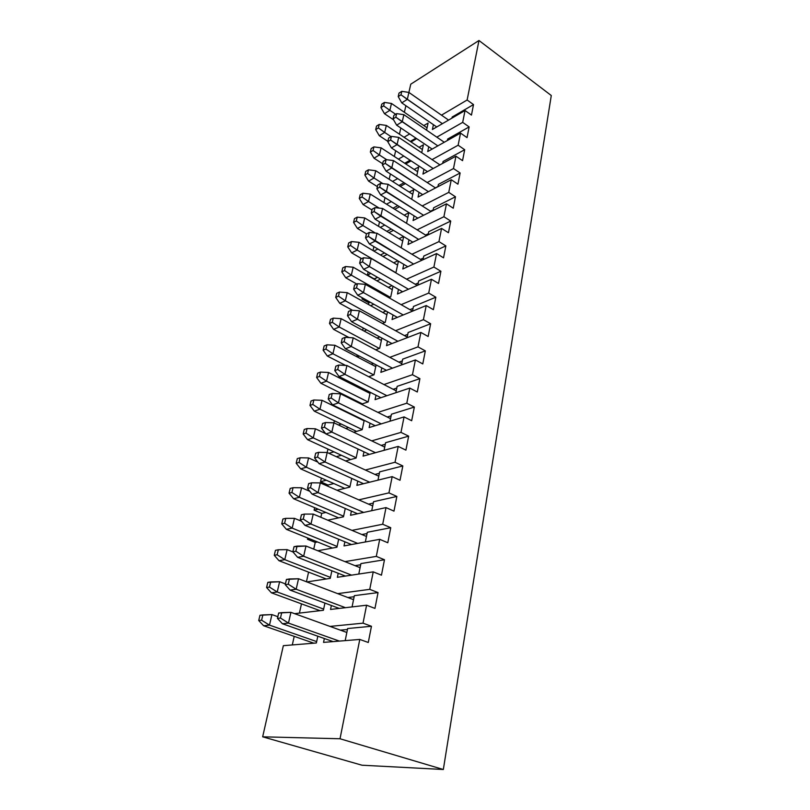 <?xml version="1.0" encoding="UTF-8"?>
<svg xmlns="http://www.w3.org/2000/svg" width="810" height="810" viewBox="0 0 810 810"><rect width="100%" height="100%" fill="white"/><g stroke="black" fill="none" stroke-linecap="round" stroke-linejoin="round"><path stroke-width="1.21" d="M277.83 616.693L271.937 614.598L269.477 625.128L316.659 641.591L269.477 625.128L263.655 625.755L313.834 643.18L263.655 625.755L258.714 620.521L261.61 620.197L262.865 614.922L259.969 615.266L258.714 620.521L259.969 615.266L271.937 614.598L277.83 616.693M258.714 620.521L263.655 625.755L269.477 625.128L261.61 620.197L258.714 620.521M261.61 620.197L269.477 625.128L271.937 614.598L262.865 614.922L261.61 620.197M285.424 583.899L279.622 581.722L277.223 591.988L323.646 609.1L277.223 591.988L271.431 592.829L320.051 610.679L271.431 592.829L266.581 587.513L269.467 587.078L270.692 581.934L267.806 582.39L266.581 587.513L267.806 582.39L279.622 581.722L285.424 583.899M266.581 587.513L271.431 592.829L277.223 591.988L269.467 587.078L266.581 587.513M269.467 587.078L277.223 591.988L279.622 581.722L270.692 581.934L269.467 587.078M292.977 551.944L287.125 549.636L284.786 559.659L330.46 577.398L284.786 559.659L279.005 560.702L326.278 578.978L279.005 560.702L274.256 555.316L277.131 554.769L278.326 549.757L275.451 550.314L274.256 555.316L275.451 550.314L278.326 549.757L287.125 549.636L292.977 551.944M274.256 555.316L279.005 560.702L284.786 559.659L277.131 554.769L274.256 555.316M277.131 554.769L284.786 559.659L287.125 549.636L278.326 549.757L277.131 554.769M301.553 521.275L294.445 518.329L292.167 528.11L337.112 546.436L292.167 528.11L286.406 529.355L332.485 548.046L286.406 529.355L281.748 523.888L284.614 523.25L285.768 518.349L282.903 519.008L281.748 523.888L282.903 519.008L285.768 518.349L294.445 518.329L301.553 521.275M281.748 523.888L286.406 529.355L292.167 528.11L284.614 523.25L281.748 523.888M284.614 523.25L292.167 528.11L294.445 518.329L285.768 518.349L284.614 523.25M309.835 491.336L301.593 487.772L299.366 497.32L343.612 516.193L299.366 497.32L293.625 498.747L338.641 517.853L293.625 498.747L289.059 493.209L291.914 492.48L293.048 487.701L290.193 488.45L289.059 493.209L290.193 488.45L293.048 487.701L301.593 487.772L309.835 491.336M289.059 493.209L293.625 498.747L299.366 497.32L291.914 492.48L289.059 493.209M291.914 492.48L299.366 497.32L301.593 487.772L293.048 487.701L291.914 492.48M333.143 641.611L282.406 623.74L333.143 641.611M281.708 612.654L278.68 613.018L277.445 618.384L280.462 618.04L281.708 612.654L280.462 618.04L288.481 623.092L339.4 641.095L288.481 623.092L282.406 623.74L288.481 623.092L290.922 612.34L288.481 623.092L280.462 618.04L277.445 618.384L282.406 623.74L277.445 618.384L278.68 613.018L290.922 612.34L346.842 632.478L290.922 612.34L281.708 612.654M339.258 608.421L290.112 590.115L339.258 608.421M289.464 578.968L286.457 579.444L285.242 584.668L288.259 584.212L289.464 578.968L288.259 584.212L296.166 589.235L345.475 607.692L296.166 589.235L290.112 590.115L296.166 589.235L298.546 578.755L296.166 589.235L288.259 584.212L285.242 584.668L290.112 590.115L285.242 584.668L286.457 579.444L298.546 578.755L353.545 599.683L298.546 578.755L289.464 578.968M345.394 576.082L297.624 557.331L345.394 576.082M297.037 546.112L294.03 546.699L292.856 551.802L295.852 551.235L297.037 546.112L295.852 551.235L303.659 556.237L351.591 575.14L303.659 556.237L297.624 557.331L303.659 556.237L305.977 546.011L303.659 556.237L295.852 551.235L292.856 551.802L297.624 557.331L292.856 551.802L294.03 546.699L305.977 546.011L360.085 567.688L305.977 546.011L297.037 546.112M351.51 544.533L304.955 525.346L351.51 544.533M304.418 514.077L301.421 514.765L300.277 519.747L303.264 519.068L304.418 514.077L303.264 519.068L310.959 524.05L357.666 543.399L310.959 524.05L304.955 525.346L310.959 524.05L313.227 514.077L310.959 524.05L303.264 519.068L300.277 519.747L304.955 525.346L300.277 519.747L301.421 514.765L304.418 514.077L313.227 514.077L366.464 536.463L313.227 514.077L304.418 514.077M357.564 513.763L312.103 494.14L357.564 513.763M311.617 482.821L308.64 483.61L307.517 488.46L310.493 487.691L311.617 482.821L310.493 487.691L318.087 492.642L363.69 512.436L318.087 492.642L312.103 494.14L318.087 492.642L320.294 482.912L318.087 492.642L310.493 487.691L307.517 488.46L312.103 494.14L307.517 488.46L308.64 483.61L311.617 482.821L320.294 482.912L372.691 505.966L320.294 482.912L311.617 482.821M317.864 462.125L308.58 457.933L306.393 467.259L349.95 486.658L306.393 467.259L300.682 468.868L344.706 488.369L300.682 468.868L296.187 463.259L299.032 462.439L300.145 457.772L297.3 458.612L296.187 463.259L297.3 458.612L300.145 457.772L308.58 457.933L317.864 462.125M296.187 463.259L300.682 468.868L306.393 467.259L299.032 462.439L296.187 463.259M299.032 462.439L306.393 467.259L308.58 457.933L300.145 457.772L299.032 462.439M325.63 433.593L315.394 428.784L313.257 437.886L356.157 457.782L313.257 437.886L307.567 439.668L350.69 459.553L307.567 439.668L303.163 434.008L305.998 433.097L307.081 428.541L304.246 429.462L303.163 434.008L304.246 429.462L307.081 428.541L315.394 428.784L325.63 433.593M303.163 434.008L307.567 439.668L313.257 437.886L305.998 433.097L303.163 434.008M305.998 433.097L313.257 437.886L315.394 428.784L307.081 428.541L305.998 433.097M364.105 420.805L322.046 400.302L319.97 409.202L362.222 429.563L319.97 409.202L314.3 411.146L356.572 431.406L314.3 411.146L309.977 405.425L312.792 404.443L313.855 399.988L311.03 400.99L309.977 405.425L311.03 400.99L313.855 399.988L322.046 400.302L364.105 420.805M309.977 405.425L314.3 411.146L319.97 409.202L312.792 404.443L309.977 405.425M312.792 404.443L319.97 409.202L322.046 400.302L313.855 399.988L312.792 404.443M369.988 393.407L328.556 372.478L326.521 381.176L368.115 401.952L326.521 381.176L320.882 383.272L362.353 403.876L320.882 383.272L316.629 377.5L319.444 376.427L320.476 372.084L317.662 373.157L316.629 377.5L317.662 373.157L320.476 372.084L328.556 372.478L369.988 393.407M316.629 377.5L320.882 383.272L326.521 381.176L319.444 376.427L316.629 377.5M319.444 376.427L326.521 381.176L328.556 372.478L320.476 372.084L319.444 376.427M375.749 366.616L334.925 345.273L332.93 353.778L373.764 374.898L332.93 353.778L327.311 356.015L345.617 365.432L327.311 356.015L323.129 350.193L325.934 349.059L326.946 344.807L324.142 345.951L323.129 350.193L324.142 345.951L326.946 344.807L334.925 345.273L375.749 366.616M323.129 350.193L327.311 356.015L332.93 353.778L325.934 349.059L323.129 350.193M325.934 349.059L332.93 353.778L334.925 345.273L326.946 344.807L325.934 349.059M381.378 340.402L341.142 318.674L339.198 326.987L379.313 348.432L339.198 326.987L333.599 329.366L349.029 337.567L333.599 329.366L329.498 323.504L332.282 322.299L333.274 318.138L330.48 319.353L329.498 323.504L330.48 319.353L333.274 318.138L341.142 318.674L381.378 340.402M329.498 323.504L333.599 329.366L339.198 326.987L332.282 322.299L329.498 323.504M332.282 322.299L339.198 326.987L341.142 318.674L333.274 318.138L332.282 322.299M386.897 314.746L347.227 292.653L345.323 300.793L384.75 322.542L345.323 300.793L339.755 303.304L352.492 310.291L339.755 303.304L335.715 297.402L338.489 296.126L339.461 292.056L336.687 293.341L335.715 297.402L336.687 293.341L339.461 292.056L347.227 292.653L386.897 314.746M335.715 297.402L339.755 303.304L345.323 300.793L338.489 296.126L335.715 297.402M338.489 296.126L345.323 300.793L347.227 292.653L339.461 292.056L338.489 296.126M392.293 289.646L353.18 267.209L351.317 275.167L390.086 297.199L351.317 275.167L345.769 277.8L356.785 284.026L345.769 277.8L341.8 271.856L344.564 270.52L345.505 266.541L342.741 267.887L341.8 271.856L342.741 267.887L345.505 266.541L353.18 267.209L392.293 289.646M341.8 271.856L345.769 277.8L351.317 275.167L344.564 270.52L341.8 271.856M344.564 270.52L351.317 275.167L353.18 267.209L345.505 266.541L344.564 270.52M397.568 265.062L359.002 242.311L357.18 250.087L395.32 272.403L357.18 250.087L351.651 252.852L361.655 258.663L351.651 252.852L347.753 246.878L350.507 245.47L351.429 241.582L348.685 242.99L347.753 246.878L348.685 242.99L351.429 241.582L359.002 242.311L397.568 265.062M347.753 246.878L351.651 252.852L357.18 250.087L350.507 245.47L347.753 246.878M350.507 245.47L357.18 250.087L359.002 242.311L351.429 241.582L350.507 245.47M402.742 240.995L364.702 217.93L362.921 225.555L375.384 233.057L362.921 225.555L357.423 228.43L366.515 233.867L357.423 228.43L353.585 222.416L356.319 220.968L357.23 217.151L354.486 218.619L353.585 222.416L354.486 218.619L357.23 217.151L364.702 217.93L402.742 240.995M353.585 222.416L357.423 228.43L362.921 225.555L356.319 220.968L353.585 222.416M356.319 220.968L362.921 225.555L364.702 217.93L357.23 217.151L356.319 220.968M407.805 217.424L370.281 194.076L368.53 201.538L379.171 208.099L368.53 201.538L363.062 204.515L371.972 209.982L363.062 204.515L359.286 198.48L362.009 196.972L362.9 193.236L360.177 194.754L359.286 198.48L360.177 194.754L362.9 193.236L370.281 194.076L407.805 217.424M359.286 198.48L363.062 204.515L368.53 201.538L362.009 196.972L359.286 198.48M362.009 196.972L368.53 201.538L370.281 194.076L362.9 193.236L362.009 196.972M412.766 194.339L375.739 170.718L374.038 178.018L382.948 183.667L374.038 178.018L368.58 181.106L377.369 186.634L368.58 181.106L364.875 175.041L367.588 173.482L368.459 169.827L365.735 171.396L364.875 175.041L365.735 171.396L368.459 169.827L375.739 170.718L412.766 194.339M364.875 175.041L368.58 181.106L374.038 178.018L367.588 173.482L364.875 175.041M367.588 173.482L374.038 178.018L375.739 170.718L368.459 169.827L367.588 173.482M417.626 171.71L381.095 147.835L379.414 154.994L386.714 159.722L379.414 154.994L373.997 158.173L382.664 163.762L373.997 158.173L370.342 152.088L373.046 150.478L373.896 146.894L371.193 148.513L370.342 152.088L371.193 148.513L373.896 146.894L381.095 147.835L417.626 171.71M370.342 152.088L373.997 158.173L379.414 154.994L373.046 150.478L370.342 152.088M373.046 150.478L379.414 154.994L381.095 147.835L373.896 146.894L373.046 150.478M422.395 149.536L386.329 125.418L384.689 132.435L391.017 136.627L384.689 132.435L379.293 135.715L387.848 141.355L379.293 135.715L375.698 129.6L378.392 127.939L379.222 124.436L376.528 126.097L375.698 129.6L376.528 126.097L379.222 124.436L386.329 125.418L422.395 149.536M375.698 129.6L379.293 135.715L384.689 132.435L378.392 127.939L375.698 129.6M378.392 127.939L384.689 132.435L386.329 125.418L379.222 124.436L378.392 127.939M427.062 127.808L391.473 103.457L389.863 110.332L395.644 114.261L389.863 110.332L384.487 113.704L393.589 119.84L384.487 113.704L380.953 107.568L383.626 105.867L384.446 102.424L381.763 104.136L380.953 107.568L381.763 104.136L384.446 102.424L391.473 103.457L427.062 127.808M380.953 107.568L384.487 113.704L389.863 110.332L383.626 105.867L380.953 107.568M383.626 105.867L389.863 110.332L391.473 103.457L384.446 102.424L383.626 105.867M363.548 483.712L319.079 463.674L363.548 483.712M318.644 452.324L315.677 453.195L314.584 457.933L317.55 457.073L318.644 452.324L317.55 457.073L325.043 462.004L369.633 482.203L325.043 462.004L319.079 463.674L325.043 462.004L327.189 452.496L325.043 462.004L317.55 457.073L314.584 457.933L319.079 463.674L314.584 457.933L315.677 453.195L318.644 452.324L327.189 452.496L378.786 476.189L327.189 452.496L318.644 452.324M369.431 454.369L325.893 433.937L369.431 454.369M325.498 422.547L322.552 423.508L321.479 428.136L324.425 427.184L325.498 422.547L324.425 427.184L331.827 432.084L375.486 452.699L331.827 432.084L325.893 433.937L331.827 432.084L333.933 422.81L331.827 432.084L324.425 427.184L321.479 428.136L325.893 433.937L321.479 428.136L322.552 423.508L325.498 422.547L333.933 422.81L384.73 447.09L333.933 422.81L325.498 422.547M375.222 425.716L332.556 404.899L375.222 425.716M332.201 393.468L329.255 394.51L328.212 399.036L331.148 398.004L332.201 393.468L331.148 398.004L338.458 402.874L381.247 423.873L338.458 402.874L332.556 404.899L338.458 402.874L340.514 393.822L338.458 402.874L331.148 398.004L328.212 399.036L332.556 404.899L328.212 399.036L329.255 394.51L332.201 393.468L340.514 393.822L390.541 418.659L340.514 393.822L332.201 393.468M380.902 397.7L339.056 376.528L380.902 397.7M338.742 365.077L335.816 366.191L334.793 370.615L337.719 369.502L338.742 365.077L337.719 369.502L344.928 374.352L386.897 395.705L344.928 374.352L339.056 376.528L344.928 374.352L346.933 365.502L344.928 374.352L337.719 369.502L334.793 370.615L339.056 376.528L334.793 370.615L335.816 366.191L338.742 365.077L346.933 365.502L396.222 390.865L346.933 365.502L338.742 365.077M386.492 370.332L345.404 348.806L386.492 370.332M345.131 337.325L342.215 338.519L341.223 342.843L344.128 341.658L345.131 337.325L344.128 341.658L351.257 346.477L392.455 368.185L351.257 346.477L345.404 348.806L351.257 346.477L353.211 337.831L351.257 346.477L344.128 341.658L341.223 342.843L345.404 348.806L341.223 342.843L342.215 338.519L345.131 337.325L353.211 337.831L401.77 363.69L353.211 337.831L345.131 337.325M391.969 343.561L351.611 321.712L391.969 343.561M351.378 310.21L348.472 311.475L347.5 315.697L350.406 314.442L351.378 310.21L350.406 314.442L357.433 319.231L397.902 341.273L357.433 319.231L351.611 321.712L357.433 319.231L359.356 310.787L357.433 319.231L350.406 314.442L347.5 315.697L351.611 321.712L347.5 315.697L348.472 311.475L351.378 310.21L359.356 310.787L407.197 337.112L359.356 310.787L351.378 310.21M397.335 317.378L357.686 295.215L397.335 317.378M357.483 283.702L354.598 285.039L353.646 289.17L356.532 287.844L357.483 283.702L356.532 287.844L363.477 292.613L403.238 314.968L363.477 292.613L357.686 295.215L363.477 292.613L365.35 284.35L363.477 292.613L356.532 287.844L353.646 289.17L357.686 295.215L353.646 289.17L354.598 285.039L357.483 283.702L365.35 284.35L412.513 311.121L365.35 284.35L357.483 283.702M402.61 291.772L363.619 269.315L402.61 291.772M363.447 257.793L360.582 259.19L359.65 263.22L362.516 261.833L363.447 257.793L362.516 261.833L369.38 266.571L408.473 289.231L369.38 266.571L363.619 269.315L369.38 266.571L371.213 258.491L369.38 266.571L362.516 261.833L359.65 263.22L363.619 269.315L359.65 263.22L360.582 259.19L363.447 257.793L371.213 258.491L417.261 285.424L371.213 258.491L363.447 257.793M407.774 266.713L369.421 243.982L407.774 266.713M369.289 232.44L366.434 233.908L365.523 237.846L368.378 236.398L369.289 232.44L368.378 236.398L413.616 264.05L375.162 241.117L369.421 243.982L375.162 241.117L376.954 233.209L375.162 241.117L368.378 236.398L365.523 237.846L369.421 243.982L365.523 237.846L366.434 233.908L369.289 232.44L376.954 233.209L421.909 260.253L376.954 233.209L369.289 232.44M412.847 242.18L375.101 219.186L412.847 242.18M375 207.644L372.154 209.172L371.263 213.03L374.109 211.521L375 207.644L374.109 211.521L418.649 239.406L380.811 216.209L375.101 219.186L380.811 216.209L382.563 208.474L380.811 216.209L374.109 211.521L371.263 213.03L375.101 219.186L371.263 213.03L372.154 209.172L375 207.644L382.563 208.474L426.505 235.639L382.563 208.474L375 207.644M417.818 218.173L380.659 194.927L417.818 218.173M380.589 183.384L377.764 184.964L376.883 188.74L379.718 187.171L380.589 183.384L379.718 187.171L423.589 215.278L386.34 191.838L380.659 194.927L386.34 191.838L388.061 184.265L386.34 191.838L379.718 187.171L376.883 188.74L380.659 194.927L376.883 188.74L377.764 184.964L380.589 183.384L388.061 184.265L431.041 211.542L388.061 184.265L380.589 183.384M422.688 194.663L386.107 171.183L422.688 194.663M386.056 159.641L383.241 161.271L382.391 164.967L385.206 163.347L386.056 159.641L385.206 163.347L428.429 191.666L391.757 167.984L386.107 171.183L391.757 167.984L393.437 160.572L391.757 167.984L385.206 163.347L382.391 164.967L386.107 171.183L382.391 164.967L383.241 161.271L386.056 159.641L393.437 160.572L435.517 187.96L393.437 160.572L386.056 159.641M427.467 171.629L391.433 147.936L427.467 171.629M391.412 136.394L388.618 138.075L387.777 141.689L390.582 140.019L391.412 136.394L390.582 140.019L433.178 168.531L397.052 144.636L391.433 147.936L397.052 144.636L398.702 137.376L397.052 144.636L390.582 140.019L387.777 141.689L391.433 147.936L387.777 141.689L388.618 138.075L391.412 136.394L398.702 137.376L439.931 164.865L398.702 137.376L391.412 136.394M432.155 149.07L396.647 125.165L432.155 149.07M396.657 113.633L393.873 115.364L393.052 118.908L395.837 117.187L396.657 113.633L395.837 117.187L437.835 145.881L402.246 121.773L396.647 125.165L402.246 121.773L403.856 114.666L402.246 121.773L395.837 117.187L393.052 118.908L396.647 125.165L393.052 118.908L393.873 115.364L396.657 113.633L403.856 114.666L444.285 142.256L403.856 114.666L396.657 113.633M436.752 126.968L401.76 102.87L436.752 126.968M401.79 91.338L399.016 93.109L398.216 96.582L400.99 94.821L401.79 91.338L400.99 94.821L442.402 123.687L407.319 99.377L401.76 102.87L407.319 99.377L408.898 92.421L407.319 99.377L400.99 94.821L398.216 96.582L401.76 102.87L398.216 96.582L399.016 93.109L401.79 91.338L408.898 92.421L448.568 120.093L408.898 92.421L401.79 91.338M399.421 134.177L400.818 127.98L399.421 134.177M404.382 112.296L405.881 105.705L404.382 112.296M408.888 92.421L410.761 84.189L408.888 92.421M361.969 765.207L262.663 736.817L283.348 645.671L262.663 736.817L340.018 738.76L359.782 639.434L323.534 642.391L324.365 638.513L323.534 642.391L359.782 639.434L340.018 738.76L443.333 769.5L551.286 95.519L478.973 40.5L410.761 84.189L478.973 40.5L467.127 100.005L441.48 115.152L467.127 100.005L478.973 40.5L551.286 95.519L443.333 769.5L361.969 765.207L443.333 769.5L340.018 738.76L262.663 736.817L361.969 765.207M292.299 644.942L294.212 636.366L292.299 644.942M299.417 613.099L301.482 603.865L299.417 613.099M306.433 581.752L308.58 572.133L306.433 581.752M313.733 549.119L315.232 542.406L307.496 539.278L307.78 538.022L307.496 539.278L309.744 538.822L307.496 539.278L315.232 542.406L317.49 541.971L315.232 542.406L313.733 549.119M320.851 517.276L321.722 513.398L314.098 510.178L314.665 507.678L314.098 510.178L318.269 509.207L314.098 510.178L321.722 513.398L325.914 512.457L321.722 513.398L320.851 517.276M327.797 486.213L328.06 485.038L320.547 481.727L321.388 478.042L320.547 481.727L326.308 480.219L320.547 481.727L328.06 485.038L333.841 483.56L328.06 485.038L327.797 486.213M327.179 452.496L327.959 449.074L327.179 452.496M333.923 422.81L334.388 420.765L333.923 422.81M340.504 393.822L340.666 393.103L340.504 393.822M350.851 383.12L350.983 382.563L350.851 383.12M356.764 356.694L357.149 354.962L356.764 356.694M362.667 330.298L363.184 327.979L362.667 330.298M368.449 304.479L368.823 302.798L362.019 299.001L362.293 297.796L362.019 299.001L363.376 298.404L362.019 299.001L368.823 302.798L370.18 302.201L368.823 302.798L368.449 304.479M374.099 279.207L367.457 275.035L368.155 271.927L367.457 275.035L370.818 273.456L367.457 275.035L374.169 278.883L377.541 277.334L374.099 279.207M373.005 250.573L373.896 246.635L373.005 250.573M378.513 226.304L379.515 221.879L378.513 226.304M383.899 202.551L385.013 197.65L383.899 202.551M389.185 179.293L390.39 173.937L389.185 179.293M394.349 156.502L395.624 150.893L394.349 156.502M433.431 124.679L432.398 129.499L465.041 110.514L471.46 115.081L473.516 104.581L467.127 100.005L473.516 104.581L452.183 117.015L473.516 104.581L471.46 115.081L465.041 110.514L432.398 129.499L433.431 124.679M451.95 118.128L452.183 117.015L451.95 118.128M428.733 146.772L427.72 151.571L460.546 133.103L467.046 137.629L469.142 126.917L462.682 122.371L436.813 137.153L462.682 122.371L465.041 110.514L462.682 122.371L469.142 126.917L447.687 139.016L469.142 126.917L467.046 137.629L460.546 133.103L427.72 151.571L428.733 146.772M447.373 140.515L447.687 139.016L447.373 140.515M423.954 169.32L422.942 174.089L455.949 156.178L462.54 160.653L464.687 149.718L458.136 145.223L432.054 159.61L458.136 145.223L460.546 133.103L458.136 145.223L464.687 149.718L443.1 161.463L464.687 149.718L462.54 160.653L455.949 156.178L422.942 174.089L423.954 169.32M442.705 163.367L443.1 161.463L442.705 163.367M419.064 192.334L418.061 197.083L451.261 179.739L457.944 184.164L460.131 172.996L453.489 168.551L427.184 182.534L453.489 168.551L455.949 156.178L453.489 168.551L460.131 172.996L438.412 184.376L460.131 172.996L457.944 184.164L451.261 179.739L418.061 197.083L419.064 192.334M437.937 186.695L438.412 184.376L437.937 186.695M437.977 186.533L435.395 187.88L437.977 186.533M414.082 215.835L413.08 220.543L446.472 203.816L453.246 208.19L455.473 196.779L448.75 192.375L422.212 205.942L448.75 192.375L451.261 179.739L448.75 192.375L455.473 196.779L433.633 207.775L455.473 196.779L453.246 208.19L446.472 203.816L413.08 220.543L414.082 215.835M433.067 210.529L433.633 207.775L433.067 210.529M433.198 209.881L430.535 211.218L433.198 209.881M408.979 239.831L407.987 244.509L441.571 228.42L448.446 232.733L450.724 221.069L443.9 216.726L417.12 229.837L443.9 216.726L446.472 203.816L443.9 216.726L450.724 221.069L428.753 231.67L450.724 221.069L448.446 232.733L441.571 228.42L407.987 244.509L408.979 239.831M428.095 234.88L428.753 231.67L428.095 234.88M428.328 233.725L425.554 235.052L428.328 233.725M403.785 264.343L402.793 268.991L436.57 253.56L443.536 257.813L445.865 245.896L438.949 241.613L411.925 254.249L438.949 241.613L441.571 228.42L438.949 241.613L445.865 245.896L423.762 256.071L445.865 245.896L443.536 257.813L436.57 253.56L402.793 268.991L403.785 264.343M423.012 259.757L423.762 256.071L423.012 259.757M423.357 258.066L420.471 259.392L423.357 258.066M398.469 289.383L397.487 293.99L431.457 279.268L438.524 283.459L440.903 271.269L433.887 267.047L406.6 279.187L433.887 267.047L436.57 253.56L433.887 267.047L440.903 271.269L418.669 280.999L440.903 271.269L438.524 283.459L431.457 279.268L397.487 293.99L398.469 289.383M417.818 285.181L418.669 280.999L417.818 285.181M418.274 282.943L415.267 284.249L418.274 282.943M393.032 314.979L392.06 319.545L426.222 305.552L433.39 309.673L435.831 297.219L428.713 293.058L401.142 304.661L428.713 293.058L431.457 279.268L428.713 293.058L435.831 297.219L413.464 306.474L435.831 297.219L433.39 309.673L426.222 305.552L392.06 319.545L393.032 314.979M412.503 311.172L413.464 306.474L412.503 311.172M413.08 308.357L409.931 309.653L413.08 308.357M387.484 341.132L386.522 345.657L420.876 332.434L428.146 336.494L430.636 323.747L423.417 319.656L395.553 330.703L423.417 319.656L426.222 305.552L423.417 319.656L430.636 323.747L408.139 332.515L430.636 323.747L428.146 336.494L420.876 332.434L386.522 345.657L387.484 341.132M407.076 337.75L408.139 332.515L407.076 337.75M407.774 334.338L404.474 335.613L407.774 334.338M381.804 367.872L380.852 372.347L415.398 359.944L422.779 363.923L425.331 350.882L418 346.872L389.833 357.332L418 346.872L420.876 332.434L418 346.872L425.331 350.882L402.702 359.134L425.331 350.882L422.779 363.923L415.398 359.944L380.852 372.347L381.804 367.872M401.517 364.925L402.702 359.134L401.517 364.925M402.347 360.885L398.874 362.151L402.347 360.885M376.002 395.219L375.06 399.644L409.799 388.091L417.292 391.989L419.904 378.655L412.462 374.716L383.96 384.558L412.462 374.716L415.398 359.944L412.462 374.716L419.904 378.655L397.143 386.36L419.904 378.655L417.292 391.989L409.799 388.091L375.06 399.644L376.002 395.219M395.837 392.739L397.143 386.36L395.837 392.739M396.799 388.041L393.133 389.276L396.799 388.041M370.059 423.195L369.137 427.569L404.068 416.907L411.672 420.724L414.345 407.065L406.792 403.208L377.926 412.391L406.792 403.208L409.799 388.091L406.792 403.208L414.345 407.065L391.443 414.204L414.345 407.065L411.672 420.724L404.068 416.907L369.137 427.569L370.059 423.195M390.015 421.2L391.443 414.204L390.015 421.2M391.119 415.813L387.241 417.018L391.119 415.813M363.984 451.818L363.072 456.131L398.196 446.421L405.911 450.137L408.655 436.155L400.98 432.388L371.729 440.873L400.98 432.388L404.068 416.907L400.98 432.388L408.655 436.155L385.621 442.695L408.655 436.155L405.911 450.137L398.196 446.421L363.072 456.131L363.984 451.818M384.072 450.319L385.621 442.695L384.072 450.319M385.317 444.224L381.186 445.399L385.317 444.224M357.767 481.11L356.866 485.362L392.182 476.634L400.018 480.269L402.823 465.942L395.037 462.267L365.361 470.023L395.037 462.267L398.196 446.421L395.037 462.267L402.823 465.942L379.667 471.855L402.823 465.942L400.018 480.269L392.182 476.634L356.866 485.362L357.767 481.11M377.976 480.148L379.667 471.855L377.976 480.148M379.374 473.303L374.949 474.427L379.374 473.303M351.408 511.1L350.517 515.281L386.016 507.597L393.984 511.13L396.859 496.449L388.942 492.875L358.789 499.851L388.942 492.875L392.182 476.634L388.942 492.875L396.859 496.449L373.572 501.704L396.859 496.449L393.984 511.13L386.016 507.597L350.517 515.281L351.408 511.1M371.729 510.695L373.572 501.704L371.729 510.695M373.288 503.061L368.52 504.134L373.288 503.061M344.888 541.809L344.017 545.92L379.698 539.328L387.798 542.751L390.744 527.715L382.705 524.242L351.996 530.378L382.705 524.242L386.016 507.597L382.705 524.242L390.744 527.715L367.325 532.271L390.744 527.715L387.798 542.751L379.698 539.328L344.017 545.92L344.888 541.809M365.34 541.981L367.325 532.271L365.34 541.981M367.062 533.537L361.888 534.539L367.062 533.537M338.216 573.257L337.355 577.297L373.228 571.86L381.459 575.161L384.477 559.75L376.306 556.389L344.969 561.634L376.306 556.389L379.698 539.328L376.306 556.389L384.477 559.75L360.926 563.578L384.477 559.75L381.459 575.161L373.228 571.86L337.355 577.297L338.216 573.257M358.779 574.047L360.926 563.578L358.779 574.047M360.683 564.752L355.013 565.663L360.683 564.752M331.371 605.485L330.531 609.444L366.586 605.212L374.959 608.401L378.047 592.596L369.745 589.356L337.659 593.639L369.745 589.356L373.228 571.86L369.745 589.356L378.047 592.596L354.365 595.654L378.047 592.596L374.959 608.401L366.586 605.212L330.531 609.444L331.371 605.485M352.067 606.923L354.365 595.654L352.067 606.923M354.152 596.717L347.865 597.527L354.152 596.717M404.038 137.265L409.678 133.934L404.038 137.265M423.812 125.58L428.085 123.069L426.556 130.157L428.085 123.069L423.812 125.58M416.674 138.652L411.024 141.932L416.674 138.652M398.378 159.135L403.765 156.047L398.378 159.135M419.053 147.309L423.407 144.818L421.706 152.715L423.407 144.818L419.053 147.309M411.136 160.896L405.729 163.934L411.136 160.896M392.536 181.43L397.659 178.605L392.536 181.43M414.204 169.472L418.638 167.022L416.765 175.75L418.638 167.022L414.204 169.472M405.435 183.586L400.292 186.381L405.435 183.586M386.502 204.171L391.331 201.609L386.502 204.171M409.232 192.081L413.768 189.672L411.703 199.27L413.768 189.672L409.232 192.081M399.543 206.742L394.703 209.274L399.543 206.742M380.265 227.377L384.77 225.079L380.265 227.377M404.16 215.166L408.807 212.797L406.549 223.297L408.807 212.797L404.16 215.166M393.457 230.374L388.942 232.632L393.457 230.374M373.805 251.049L377.936 249.024L373.805 251.049M398.986 238.717L403.522 236.5L398.986 238.717M403.684 236.601L401.173 247.779L403.684 236.601M387.16 254.492L383.019 256.476L387.16 254.492M393.68 262.774L397.852 260.83L393.68 262.774M398.409 261.154L396.07 272.059L395.138 272.484L396.07 272.059L398.409 261.154M380.629 279.116L376.893 280.817L380.629 279.116M388.263 287.337L392.01 285.667L388.263 287.337M393.022 286.244L390.724 296.926L388.901 297.716L390.724 296.926L393.022 286.244M373.835 304.246L370.575 305.664L373.835 304.246M382.715 312.427L385.995 311.04L382.715 312.427M387.504 311.891L385.266 322.329L382.431 323.484L385.266 322.329L387.504 311.891M366.748 329.903L364.014 331.027L366.748 329.903M377.035 338.053L379.779 336.96L377.035 338.053M381.875 338.094L379.688 348.28L375.718 349.809L379.688 348.28L381.875 338.094M359.346 356.106L357.22 356.926L359.346 356.106M371.213 364.247L373.359 363.447L371.213 364.247M376.123 364.895L373.987 374.817L368.722 376.711L373.987 374.817L376.123 364.895M351.58 382.867L350.143 383.383L351.58 382.867M347.318 397.204L348.27 396.88L347.318 397.204M365.249 391.017L366.697 390.511L365.249 391.017M370.231 392.303L368.155 401.942L361.402 404.19L368.155 401.942L370.231 392.303M343.379 410.184L342.741 410.397L343.379 410.184M338.438 424.966L341.263 424.065L338.438 424.966M359.124 418.375L359.772 418.173L359.124 418.375M364.206 420.339L362.202 429.685L353.727 432.267L362.202 429.685L364.206 420.339M328.931 453.296L333.953 451.838L328.931 453.296M358.04 449.024L356.096 458.065L345.617 460.961L356.096 458.065L358.04 449.024M351.732 478.386L349.859 487.093L337.011 490.273L349.859 487.093L351.732 478.386M345.273 508.457L343.481 516.81L327.797 520.202L343.481 516.81L345.273 508.457M338.661 539.237L336.94 547.226L317.824 550.76L336.94 547.226L338.661 539.237M331.877 570.777L330.247 578.38L306.868 581.924L330.247 578.38L331.877 570.777M324.932 603.085L323.392 610.284L294.607 613.666L323.392 610.284L324.932 603.085M317.824 636.214L316.366 642.978L283.348 645.671L316.366 642.978L317.824 636.214M330.014 626.413L363.022 623.163L366.586 605.212L363.022 623.163L371.456 626.272L368.287 642.482L359.782 639.434L368.287 642.482L371.456 626.272L363.022 623.163L330.014 626.413M336.342 456.698L341.385 455.271L336.342 456.698M345.748 428.46L348.583 427.579L345.748 428.46M354.547 400.788L355.489 400.464L354.547 400.788M380.437 254.958L384.578 252.963L380.437 254.958M386.815 231.346L391.321 229.068L386.815 231.346M392.971 208.2L397.811 205.659L392.971 208.2M398.925 185.5L404.058 182.706L398.925 185.5M404.686 163.256L410.093 160.208L404.686 163.256M410.275 141.436L415.915 138.145L410.275 141.436M331.371 640.983L331.199 641.763L331.371 640.983M340.382 630.15L347.46 629.491L340.382 630.15M347.652 628.519L371.456 626.272L347.652 628.519L345.182 640.629L347.652 628.519"/></g></svg>
